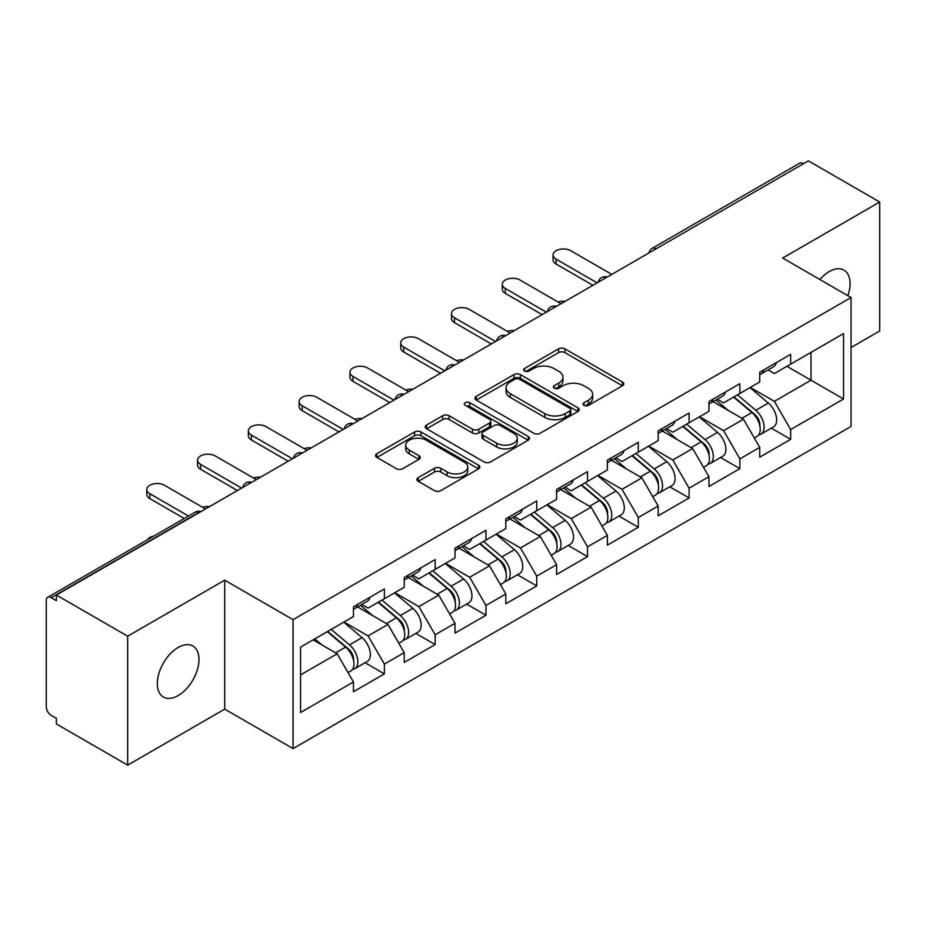 <?xml version="1.0" encoding="UTF-8"?>
<svg xmlns="http://www.w3.org/2000/svg" width="926" height="926" viewBox="0 0 926 926"><rect width="100%" height="100%" fill="white"/><g stroke="black" fill="none" stroke-linecap="round" stroke-linejoin="round"><path stroke-width="1.39" d="M584.028 405.356A3.16 1.829 0 0 0 588.508 405.356L622.457 385.748A4.514 2.604 0 0 0 623.777 383.908A4.514 2.604 0 0 0 622.457 382.056L564.941 348.847A4.514 2.604 0 0 0 558.552 348.847L524.602 368.455A3.16 1.829 0 0 0 523.665 369.74A3.16 1.829 0 0 0 524.602 371.037A3.16 1.829 0 0 0 529.07 371.037L533.469 368.502A14.457 8.346 0 0 1 553.91 368.502L558.714 371.268A14.457 8.346 0 0 1 562.939 377.171A14.457 8.346 0 0 1 558.714 383.075L554.315 385.61A3.16 1.829 0 0 0 553.389 386.906A3.16 1.829 0 0 0 554.315 388.191A3.16 1.829 0 0 0 558.783 388.191L563.182 385.656A14.457 8.346 0 0 1 583.635 385.656L588.427 388.422A14.457 8.346 0 0 1 592.663 394.326A14.457 8.346 0 0 1 588.427 400.229L584.028 402.764A3.16 1.829 0 0 0 583.102 404.06A3.16 1.829 0 0 0 584.028 405.356L584.028 402.764M178.151 647.471A29.47 17.015 -60 0 1 192.874 646.012A29.47 17.015 -60 0 1 197.4 669.625A29.47 17.015 -60 0 1 178.151 695.588A29.47 17.015 -60 0 1 163.416 697.047A29.47 17.015 -60 0 1 158.902 673.445A29.47 17.015 -60 0 1 178.151 647.471M819.892 279.525A29.47 17.015 -60 0 1 829.245 271.573A29.47 17.015 -60 0 1 843.968 270.114A29.47 17.015 -60 0 1 847.857 295.66M418.263 477.631A4.514 2.604 0 0 0 416.943 479.471A4.514 2.604 0 0 0 418.263 481.312L434.41 490.63A4.514 2.604 0 0 0 440.799 490.63L478.499 468.857A4.514 2.604 0 0 0 479.83 467.017A4.514 2.604 0 0 0 478.499 465.176L420.983 431.967A4.514 2.604 0 0 0 414.593 431.967L376.882 453.728A4.514 2.604 0 0 0 375.562 455.58A4.514 2.604 0 0 0 376.882 457.421L396.374 468.683A4.514 2.604 0 0 0 402.775 468.683L418.911 459.365A4.514 2.604 0 0 0 420.23 457.513A4.514 2.604 0 0 0 418.911 455.673L409.246 450.094A12.084 6.98 0 0 1 405.704 445.151A12.084 6.98 0 0 1 413.158 438.704A12.084 6.98 0 0 1 426.342 440.22L464.204 462.086A12.084 6.98 0 0 1 467.746 467.017A12.084 6.98 0 0 1 460.28 473.464A12.084 6.98 0 0 1 447.108 471.947L440.799 468.313A4.514 2.604 0 0 0 434.41 468.313L418.263 477.631L418.263 481.312M224.705 580.185L127.684 636.197L56.393 595.036L808.41 160.869L879.7 202.03L782.69 258.041L851.052 297.512L293.067 619.656L224.705 580.185L224.705 709.131L293.067 748.59L293.067 619.656M533.781 433.252A4.514 2.604 0 0 0 540.171 433.252L577.882 411.491A4.514 2.604 0 0 0 579.201 409.639A4.514 2.604 0 0 0 577.882 407.799L520.366 374.59A4.514 2.604 0 0 0 513.976 374.59L476.265 396.363A4.514 2.604 0 0 0 474.945 398.203A4.514 2.604 0 0 0 476.265 400.044L533.781 433.252M466.507 406.039A3.16 1.829 0 0 1 469.714 406.479L469.714 402.717L528.19 436.482A4.514 2.604 0 0 1 529.51 438.334A4.514 2.604 0 0 1 528.19 440.174L490.491 461.947A4.514 2.604 0 0 1 484.09 461.947L426.573 428.738L426.573 425.046A4.514 2.604 0 0 0 425.254 426.886A4.514 2.604 0 0 0 426.573 428.738M426.573 425.046L442.709 415.728A4.514 2.604 0 0 1 449.098 415.728L472.434 429.201A4.514 2.604 0 0 0 478.823 429.201L489.53 423.02A4.514 2.604 0 0 0 490.849 421.168A4.514 2.604 0 0 0 489.53 419.328L465.246 405.31A3.16 1.829 0 0 1 464.32 404.014A3.16 1.829 0 0 1 466.264 402.324A3.16 1.829 0 0 1 469.714 402.717M293.067 748.59L851.052 426.446L851.052 297.512M365.064 662.727L384.383 673.885L384.383 664.116L368.108 635.919L344.009 622.006M384.383 673.885L353.454 691.734L353.454 681.964L300.556 712.511L300.556 647.1L353.454 616.554L353.454 606.785L384.383 588.924L384.383 598.705L404.234 587.234L404.234 577.465L435.162 559.605L435.162 569.386L455.025 557.915L455.025 548.146L485.953 530.285L485.953 540.055L505.804 528.596L505.804 518.826L536.733 500.966L536.733 510.735L556.595 499.276L556.595 489.495L587.524 471.647L587.524 481.416L607.375 469.957L607.375 460.176L638.303 442.327L638.303 452.096L658.166 440.637L658.166 430.856L689.094 413.008L689.094 422.777L708.946 411.318L708.946 401.537L739.874 383.688L739.874 393.457L759.737 381.987L759.737 372.217L790.665 354.357L790.665 364.138L843.563 333.591L843.563 399.002L790.665 429.548L774.391 401.352L750.292 387.438M771.346 428.171L790.665 439.318L790.665 429.548M790.665 439.318L759.737 457.178L759.737 447.397L739.874 458.868L723.6 430.671L699.512 416.758M720.567 457.49L739.874 468.637L739.874 458.868M739.874 468.637L708.946 486.497L708.946 476.716L689.094 488.187L672.82 459.99L648.721 446.089M669.776 486.81L689.094 497.956L689.094 488.187M689.094 497.956L658.166 515.817L658.166 506.047L638.303 517.507L622.029 489.31L597.941 475.408M618.996 516.129L638.303 527.276L638.303 517.507M638.303 527.276L607.375 545.136L607.375 535.367L587.524 546.826L571.249 518.629L547.15 504.728M568.205 545.449L587.524 556.595L587.524 546.826M587.524 556.595L556.595 574.456L556.595 564.686L536.733 576.146L520.458 547.96L496.371 534.047M517.426 574.768L536.733 585.926L536.733 576.146M536.733 585.926L505.804 603.775L505.804 594.006L485.953 605.465L469.679 577.28L445.58 563.367M466.635 604.088L485.953 615.246L485.953 605.465M485.953 615.246L455.025 633.095L455.025 623.325L435.162 634.785L418.888 606.599L394.8 592.686M415.855 633.407L435.162 644.565L435.162 634.785M435.162 644.565L404.234 662.414L404.234 652.645L384.383 664.116M361.811 604.47L368.108 608.104L384.383 598.705M368.108 635.919L387.959 624.448L357.575 606.912M404.234 652.645L387.959 624.448M412.591 575.15L418.888 578.773L435.162 569.386M418.888 606.599L438.75 595.129L408.366 577.592M455.025 623.325L438.75 595.129M463.382 545.819L469.679 549.454L485.953 540.055M469.679 577.28L489.53 565.809L459.146 548.273M505.804 594.006L489.53 565.809M514.161 516.5L520.458 520.134L536.733 510.735M520.458 547.96L540.321 536.49L509.937 518.942M556.595 564.686L540.321 536.49M564.953 487.18L571.249 490.815L587.524 481.416M571.249 518.629L591.101 507.17L560.716 489.623M607.375 535.367L591.101 507.17M615.732 457.861L622.029 461.495L638.303 452.096M622.029 489.31L641.892 477.851L611.507 460.303M658.166 506.047L641.892 477.851M666.523 428.541L672.82 432.176L689.094 422.777M672.82 459.99L692.671 448.531L662.287 430.984M708.946 476.716L692.671 448.531M717.303 399.222L723.6 402.856L739.874 393.457M723.6 430.671L743.462 419.212L713.078 401.664M759.737 447.397L743.462 419.212M803.525 163.682L656.048 248.828M653.976 250.032A6.91 3.982 120 0 1 655.724 248.643A6.91 3.982 60 0 0 652.274 248.295L799.74 163.15A6.91 3.982 60 0 1 803.201 163.497M768.094 369.902L774.391 373.537L790.665 364.138M774.391 401.352L811.014 380.204L811.014 352.389L843.563 333.591M786.915 366.302L843.563 399.002M851.052 347.505L879.7 330.964L879.7 202.03M127.684 636.197L127.684 765.131L56.393 723.97L56.393 718.333L51.185 715.323A6.91 3.982 -120 0 1 46.3 706.874L46.3 600.488A6.91 3.982 -120 0 1 47.735 597.328A6.91 3.982 -120 0 1 51.185 597.664L56.393 600.673L56.393 595.036M127.684 765.131L224.705 709.131M300.556 674.915L337.18 653.768L313.081 639.866M353.454 681.964L337.18 653.768M585.301 405.796L588.427 403.991A14.457 8.346 0 0 0 592.663 398.087L592.663 394.326M562.939 377.171L562.939 380.933A14.457 8.346 0 0 1 558.714 386.837L555.577 388.642M622.399 385.783L564.941 352.609A4.514 2.604 0 0 0 558.552 352.609L525.864 371.488M577.824 411.526L520.366 378.352A4.514 2.604 0 0 0 513.976 378.352L476.323 400.078M569.895 410.936A3.16 1.829 0 0 0 570.821 409.639A3.16 1.829 0 0 0 569.895 408.354L519.405 379.197A3.16 1.829 0 0 0 514.925 379.197L510.295 381.871A14.457 8.346 0 0 0 506.059 387.774A14.457 8.346 0 0 0 510.295 393.689L544.812 413.609A14.457 8.346 0 0 0 565.254 413.609L569.895 410.936L569.895 414.698A3.16 1.829 0 0 0 570.821 413.401L570.821 409.639M506.059 387.774L506.059 391.536A14.457 8.346 0 0 0 510.295 397.439L510.295 393.689M569.895 414.698L565.254 417.371A14.457 8.346 0 0 1 544.812 417.371L510.295 397.439M426.631 428.773L442.709 419.49L442.709 415.728M490.849 421.168L490.849 424.93A4.514 2.604 0 0 1 489.53 426.77L478.823 432.951A4.514 2.604 0 0 1 472.434 432.951L449.098 419.49A4.514 2.604 0 0 0 442.709 419.49M469.714 406.479L528.133 440.209M496.637 443.172A12.084 6.98 0 0 0 509.809 444.688A12.084 6.98 0 0 0 517.275 438.241A12.084 6.98 0 0 0 513.733 433.299L500.387 425.601A4.514 2.604 0 0 0 493.998 425.601L483.291 431.782A4.514 2.604 0 0 0 481.971 433.623A4.514 2.604 0 0 0 483.291 435.475L496.637 443.172L496.637 446.934A12.084 6.98 0 0 0 509.809 448.439A12.084 6.98 0 0 0 517.275 441.991L517.275 438.241M481.971 433.623L481.971 437.385A4.514 2.604 0 0 0 483.291 439.225L483.291 435.475M496.637 446.934L483.291 439.225M467.746 467.017L467.746 470.778A12.084 6.98 0 0 1 460.28 477.226A12.084 6.98 0 0 1 447.108 475.709L440.799 472.063A4.514 2.604 0 0 0 434.41 472.063L418.332 481.346M405.704 445.151L405.704 448.913A12.084 6.98 0 0 0 409.246 453.844L409.246 450.094M418.841 459.4L409.246 453.844M478.441 468.892L420.983 435.729A4.514 2.604 0 0 0 414.593 435.729L376.951 457.456M565.173 301.297A10.36 5.984 0 0 0 558.123 302.05M755.859 415.473L753.579 414.154M758.776 434.838A15.198 8.774 -120 0 0 760.987 434.155A15.198 8.774 -120 0 0 763.718 423.529A15.198 8.774 -120 0 0 755.801 410.299L737.478 394.846M760.987 434.155L773.523 426.909A15.198 8.774 -120 0 0 776.243 416.295A15.198 8.774 -120 0 0 768.337 403.065L750.014 387.6M733.948 396.884L754.852 414.512A9.202 5.313 60 0 1 759.818 425.856M754.308 437.998L757.074 436.401A15.198 8.774 -120 0 0 759.806 425.786A15.198 8.774 -120 0 0 751.9 412.556L733.577 397.092M728.287 410.45L715.925 400.02M611.773 274.385L570.752 250.703A10.36 5.984 0 0 0 559.466 249.407A10.36 5.984 0 0 0 553.077 254.939A10.36 5.984 0 0 0 556.109 259.164L556.109 264.049A10.36 5.984 180 0 1 553.077 259.824L553.077 254.939M759.91 372.125A15.198 8.774 60 0 1 759.737 372.715M592.895 285.289L556.109 264.049M763.811 369.868A15.198 8.774 60 0 1 760.987 374A15.198 8.774 60 0 1 759.737 374.521M776.347 362.633A15.198 8.774 60 0 1 773.523 366.765L760.987 374M597.12 282.847L556.109 259.164M514.393 330.617A10.36 5.984 0 0 0 507.332 331.369M705.08 444.793L702.799 443.473M707.985 464.157A15.198 8.774 -120 0 0 710.196 463.475A15.198 8.774 -120 0 0 712.927 452.86A15.198 8.774 -120 0 0 705.022 439.618L686.698 424.166M710.196 463.475L722.731 456.24A15.198 8.774 -120 0 0 725.463 445.614A15.198 8.774 -120 0 0 717.546 432.384L699.223 416.92M683.168 426.203L704.061 443.832A9.202 5.313 60 0 1 709.038 455.175M703.528 467.329L706.295 465.732A15.198 8.774 -120 0 0 709.027 455.106A15.198 8.774 -120 0 0 701.109 441.876L682.786 426.423M677.508 439.769L665.146 429.34M463.602 359.936A10.36 5.984 0 0 0 456.553 360.689M654.288 474.112L652.008 472.792M657.205 493.477A15.198 8.774 -120 0 0 659.416 492.794A15.198 8.774 -120 0 0 662.148 482.18A15.198 8.774 -120 0 0 654.231 468.938L635.907 453.485M659.416 492.794L671.952 485.56A15.198 8.774 -120 0 0 674.672 474.934A15.198 8.774 -120 0 0 666.766 461.704L648.443 446.251M632.377 455.523L653.281 473.151A9.202 5.313 60 0 1 658.247 484.495M652.737 496.649L655.504 495.051A15.198 8.774 -120 0 0 658.236 484.437A15.198 8.774 -120 0 0 650.33 471.195L632.007 455.742M626.717 469.088L614.355 458.659M412.822 389.256A10.36 5.984 0 0 0 405.762 390.02M603.509 503.431L601.229 502.112M606.414 522.796A15.198 8.774 -120 0 0 608.625 522.114A15.198 8.774 -120 0 0 611.357 511.499A15.198 8.774 -120 0 0 603.451 498.257L585.128 482.805M608.625 522.114L621.161 514.879A15.198 8.774 -120 0 0 623.893 504.265A15.198 8.774 -120 0 0 615.975 491.023L597.652 475.57M581.597 484.842L602.49 502.471A9.202 5.313 60 0 1 607.468 513.814M601.958 525.968L604.724 524.371A15.198 8.774 -120 0 0 607.456 513.756A15.198 8.774 -120 0 0 599.539 500.515L581.215 485.062M575.937 498.408L563.575 487.979M362.031 418.575A10.36 5.984 0 0 0 354.982 419.339M552.718 532.751L550.438 531.431M555.635 552.116A15.198 8.774 -120 0 0 557.846 551.433A15.198 8.774 -120 0 0 560.577 540.819A15.198 8.774 -120 0 0 552.66 527.577L534.337 512.124M557.846 551.433L570.381 544.199A15.198 8.774 -120 0 0 573.101 533.584A15.198 8.774 -120 0 0 565.196 520.343L546.872 504.89M530.806 514.161L551.711 531.79A9.202 5.313 60 0 1 556.676 543.134M551.167 555.287L553.933 553.69A15.198 8.774 -120 0 0 556.665 543.076A15.198 8.774 -120 0 0 548.759 529.834L530.436 514.381M525.146 527.727L512.784 517.298M311.252 447.895A10.36 5.984 0 0 0 304.191 448.659M501.938 562.07L499.658 560.751M504.844 581.435A15.198 8.774 -120 0 0 507.054 580.752A15.198 8.774 -120 0 0 509.786 570.138A15.198 8.774 -120 0 0 501.88 556.908L483.557 541.444M507.054 580.752L519.59 573.518A15.198 8.774 -120 0 0 522.322 562.904A15.198 8.774 -120 0 0 514.405 549.662L496.081 534.209M480.027 543.481L500.92 561.11A9.202 5.313 60 0 1 505.897 572.465M500.387 584.607L503.154 583.01A15.198 8.774 -120 0 0 505.885 572.395A15.198 8.774 -120 0 0 497.968 559.154L479.645 543.701M474.367 557.058L462.005 546.618M560.994 303.705L519.972 280.022A10.36 5.984 0 0 0 508.687 278.726A10.36 5.984 0 0 0 502.286 284.259A10.36 5.984 0 0 0 505.318 288.484L505.318 293.368A10.36 5.984 180 0 1 502.286 289.144L502.286 284.259M709.119 401.444A15.198 8.774 60 0 1 708.946 402.046M542.104 314.608L505.318 293.368M713.032 399.187A15.198 8.774 60 0 1 710.196 403.331A15.198 8.774 60 0 1 708.946 403.84M725.556 391.953A15.198 8.774 60 0 1 722.731 396.085L710.196 403.331M546.34 312.166L505.318 288.484M510.203 333.024L469.181 309.353A10.36 5.984 0 0 0 457.895 308.057A10.36 5.984 0 0 0 451.506 313.578A10.36 5.984 0 0 0 454.539 317.803L454.539 322.688A10.36 5.984 180 0 1 451.506 318.463L451.506 313.578M658.34 430.764A15.198 8.774 60 0 1 658.166 431.366M491.324 343.928L454.539 322.688M662.24 428.506A15.198 8.774 60 0 1 659.416 432.65A15.198 8.774 60 0 1 658.166 433.16M674.776 421.272A15.198 8.774 60 0 1 671.952 425.404L659.416 432.65M495.549 341.486L454.539 317.803M459.423 362.355L418.402 338.673A10.36 5.984 0 0 0 407.116 337.377A10.36 5.984 0 0 0 400.715 342.898A10.36 5.984 0 0 0 403.748 347.123L403.748 352.019A10.36 5.984 180 0 1 400.715 347.782L400.715 342.898M607.549 460.083A15.198 8.774 60 0 1 607.375 460.685M440.533 373.247L403.748 352.019M611.461 457.826A15.198 8.774 60 0 1 608.625 461.97A15.198 8.774 60 0 1 607.375 462.479M623.985 450.592A15.198 8.774 60 0 1 621.161 454.735L608.625 461.97M444.769 370.805L403.748 347.123M408.632 391.675L367.61 367.992A10.36 5.984 0 0 0 356.325 366.696A10.36 5.984 0 0 0 349.935 372.217A10.36 5.984 0 0 0 352.968 376.442L352.968 381.338A10.36 5.984 180 0 1 349.935 377.102L349.935 372.217M556.769 489.403A15.198 8.774 60 0 1 556.595 490.004M389.753 402.567L352.968 381.338M560.67 487.145A15.198 8.774 60 0 1 557.846 491.289A15.198 8.774 60 0 1 556.595 491.799M573.206 479.911A15.198 8.774 60 0 1 570.381 484.055L557.846 491.289M393.978 400.125L352.968 376.442M357.853 420.994L316.831 397.312A10.36 5.984 0 0 0 305.545 396.015A10.36 5.984 0 0 0 299.144 401.537A10.36 5.984 0 0 0 302.177 405.773L302.177 410.658A10.36 5.984 180 0 1 299.144 406.421L299.144 401.537M505.978 518.722A15.198 8.774 60 0 1 505.804 519.324M338.962 431.898L302.177 410.658M509.89 516.465A15.198 8.774 60 0 1 507.054 520.609A15.198 8.774 60 0 1 505.804 521.118M522.414 509.231A15.198 8.774 60 0 1 519.59 513.374L507.054 520.609M343.199 429.444L302.177 405.773M260.461 477.214A10.36 5.984 0 0 0 253.411 477.978M451.147 591.39L448.867 590.07M454.064 610.755A15.198 8.774 -120 0 0 456.275 610.072A15.198 8.774 -120 0 0 459.007 599.458A15.198 8.774 -120 0 0 451.089 586.227L432.766 570.763M456.275 610.072L468.811 602.838A15.198 8.774 -120 0 0 471.531 592.223A15.198 8.774 -120 0 0 463.625 578.981L445.302 563.529M429.236 572.8L450.14 590.441A9.202 5.313 60 0 1 455.106 601.784M449.596 613.926L452.363 612.329A15.198 8.774 -120 0 0 455.094 601.715A15.198 8.774 -120 0 0 447.189 588.473L428.865 573.02M423.576 586.378L411.213 575.937M307.062 450.314L266.04 426.631A10.36 5.984 0 0 0 254.754 425.335A10.36 5.984 0 0 0 248.365 430.856A10.36 5.984 0 0 0 251.397 435.093L251.397 439.977A10.36 5.984 180 0 1 248.365 435.741L248.365 430.856M455.198 548.042A15.198 8.774 60 0 1 455.025 548.643M288.183 461.217L251.397 439.977M459.099 545.784A15.198 8.774 60 0 1 456.275 549.928A15.198 8.774 60 0 1 455.025 550.449M471.635 538.55A15.198 8.774 60 0 1 468.811 542.694L456.275 549.928M292.408 458.775L251.397 435.093M209.681 506.534A10.36 5.984 0 0 0 202.62 507.298M400.368 620.709L398.087 619.401M403.273 640.086A15.198 8.774 -120 0 0 405.484 639.391A15.198 8.774 -120 0 0 408.216 628.777A15.198 8.774 -120 0 0 400.31 615.547L381.987 600.083M405.484 639.391L418.02 632.157A15.198 8.774 -120 0 0 420.751 621.543A15.198 8.774 -120 0 0 412.834 608.313L394.511 592.848M378.456 602.12L399.349 619.76A9.202 5.313 60 0 1 404.326 631.104M398.817 643.246L401.583 641.649A15.198 8.774 -120 0 0 404.315 631.034A15.198 8.774 -120 0 0 396.397 617.804L378.074 602.34M372.796 615.697L360.434 605.268M256.282 479.633L215.26 455.951A10.36 5.984 0 0 0 203.975 454.654A10.36 5.984 0 0 0 197.574 460.176A10.36 5.984 0 0 0 200.606 464.412L200.606 469.297A10.36 5.984 180 0 1 197.574 465.072L197.574 460.176M404.407 577.361A15.198 8.774 60 0 1 404.234 577.963M237.392 490.537L200.606 469.297M408.32 575.104A15.198 8.774 60 0 1 405.484 579.248A15.198 8.774 60 0 1 404.234 579.769M420.844 567.87A15.198 8.774 60 0 1 418.02 572.013L405.484 579.248M241.628 488.095L200.606 464.412M153.785 536.096A10.36 5.984 0 0 0 147.35 539.812M349.577 650.029L347.296 648.721M352.493 669.405A15.198 8.774 -120 0 0 354.704 668.711A15.198 8.774 -120 0 0 357.436 658.097A15.198 8.774 -120 0 0 349.519 644.866L331.195 629.402M354.704 668.711L367.24 661.477A15.198 8.774 -120 0 0 369.96 650.862A15.198 8.774 -120 0 0 362.054 637.632L343.731 622.168M327.665 631.439L348.57 649.08A9.202 5.313 60 0 1 353.535 660.423M348.026 672.565L350.792 670.968A15.198 8.774 -120 0 0 353.524 660.354A15.198 8.774 -120 0 0 345.618 647.124L327.295 631.659M322.005 645.017L314.759 638.894M205.491 508.953L164.469 485.27A10.36 5.984 0 0 0 153.184 483.974A10.36 5.984 0 0 0 146.794 489.495A10.36 5.984 0 0 0 149.827 493.732L149.827 498.616A10.36 5.984 180 0 1 146.794 494.391L146.794 489.495M353.628 606.68A15.198 8.774 60 0 1 353.454 607.282M184.262 518.502L149.827 498.616M357.529 604.435A15.198 8.774 60 0 1 354.704 608.567A15.198 8.774 60 0 1 353.454 609.088M370.064 597.189A15.198 8.774 60 0 1 367.24 601.333L354.704 608.567M188.499 516.06L149.827 493.732M198.986 512.715L198.662 512.529A6.91 3.982 -120 0 0 195.201 512.182L47.735 597.328M198.65 512.529L51.185 597.664M603.185 279.351A6.91 3.982 120 0 1 604.933 277.962A6.91 3.982 -60 0 1 606.692 277.325M552.405 308.671A6.91 3.982 120 0 1 554.153 307.282A6.91 3.982 -60 0 1 555.901 306.645M503.374 336.601A6.91 3.982 -60 0 1 505.121 335.964M503.362 336.601A6.91 3.982 120 0 0 501.614 337.99M450.835 367.309A6.91 3.982 120 0 1 452.582 365.92A6.91 3.982 -60 0 1 454.33 365.284M400.044 396.629A6.91 3.982 120 0 1 401.791 395.24A6.91 3.982 -60 0 1 403.551 394.603M349.264 425.948A6.91 3.982 120 0 1 351.012 424.559A6.91 3.982 -60 0 1 352.76 423.923M298.473 455.268A6.91 3.982 120 0 1 300.221 453.879A6.91 3.982 -60 0 1 301.98 453.242M247.693 484.587A6.91 3.982 120 0 1 249.441 483.198A6.91 3.982 -60 0 1 251.189 482.573M198.662 512.529A6.91 3.982 -60 0 1 200.41 511.893M588.427 403.991L588.427 400.229M554.315 388.191L554.315 385.61M558.714 386.837L558.714 383.075M524.602 371.037L524.602 368.455M558.552 352.609L558.552 348.847M564.941 352.609L564.941 348.847M622.457 385.748L622.457 382.056M476.265 400.044L476.265 396.363M513.976 378.352L513.976 374.59M520.366 378.352L520.366 374.59M577.882 411.491L577.882 407.799M544.812 417.371L544.812 413.609M565.254 417.371L565.254 413.609M449.098 419.49L449.098 415.728M472.434 432.951L472.434 429.201M478.823 432.951L478.823 429.201M489.53 426.77L489.53 423.02M528.19 440.174L528.19 436.482M434.41 472.063L434.41 468.313M440.799 472.063L440.799 468.313M447.108 475.709L447.108 471.947M418.911 459.365L418.911 455.673M376.882 457.421L376.882 453.728M414.593 435.729L414.593 431.967M420.983 435.729L420.983 431.967M478.499 468.857L478.499 465.176M755.801 410.299L768.337 403.065M741.911 418.32L751.9 412.556M705.022 439.618L717.546 432.384M691.132 447.64L701.109 441.876M654.231 468.938L666.766 461.704M640.341 476.959L650.33 471.195M603.451 498.257L615.975 491.023M589.561 506.279L599.539 500.515M552.66 527.577L565.196 520.343M538.77 535.598L548.759 529.834M501.88 556.908L514.405 549.662M487.99 564.918L497.968 559.154M451.089 586.227L463.625 578.981M437.199 594.237L447.189 588.473M400.31 615.547L412.834 608.313M386.42 623.557L396.397 617.804M349.519 644.866L362.054 637.632M335.629 652.876L345.618 647.124M652.274 248.295A6.91 6.91 0 0 0 648.952 252.925M607.155 277.059A6.91 6.91 0 0 0 598.161 282.245M556.364 306.379A6.91 6.91 0 0 0 547.382 311.564M505.584 335.698A6.91 6.91 0 0 0 496.591 340.884M454.793 365.018A6.91 6.91 0 0 0 445.811 370.203M404.014 394.337A6.91 6.91 0 0 0 395.02 399.523M353.223 423.657A6.91 6.91 0 0 0 344.24 428.854M302.443 452.976A6.91 6.91 0 0 0 293.449 458.173M251.652 482.307A6.91 6.91 0 0 0 242.67 487.493M200.873 511.627A6.91 6.91 0 0 0 195.201 512.182"/></g></svg>
